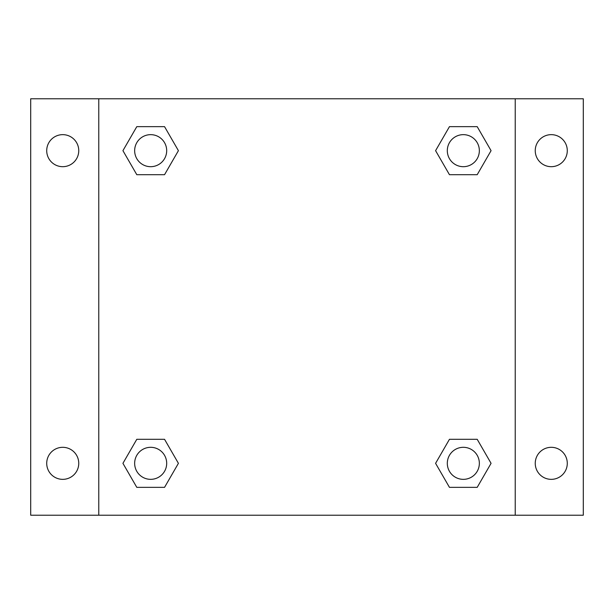 <?xml version="1.0" encoding="UTF-8"?>
<svg xmlns="http://www.w3.org/2000/svg" width="614" height="614" viewBox="0 0 614 614"><rect width="100%" height="100%" fill="white"/><g stroke="black" fill="none" stroke-linecap="round" stroke-linejoin="round"><path stroke-width="0.92" d="M30.7 98.777L583.3 98.777L583.3 515.223L30.7 515.223L30.7 98.777M551.265 134.65A16.018 16.018 0 0 1 567.282 150.668A16.018 16.018 0 0 1 551.265 166.686A16.018 16.018 0 0 1 535.247 150.668A16.018 16.018 0 0 1 551.265 134.65M551.265 447.314A16.018 16.018 0 0 1 567.282 463.332A16.018 16.018 0 0 1 551.265 479.35A16.018 16.018 0 0 1 535.247 463.332A16.018 16.018 0 0 1 551.265 447.314M62.735 447.314A16.018 16.018 0 0 1 78.753 463.332A16.018 16.018 0 0 1 62.735 479.35A16.018 16.018 0 0 1 46.718 463.332A16.018 16.018 0 0 1 62.735 447.314M62.735 134.65A16.018 16.018 0 0 1 78.753 150.668A16.018 16.018 0 0 1 62.735 166.686A16.018 16.018 0 0 1 46.718 150.668A16.018 16.018 0 0 1 62.735 134.65M136.799 439.302L164.544 439.302L178.413 463.332L164.544 487.355L136.799 487.355L122.93 463.332L136.799 439.302L164.544 439.302L136.799 439.302M449.456 126.645L477.201 126.645L491.07 150.668L477.201 174.698L449.456 174.698L435.587 150.668L449.456 126.645L477.201 126.645L449.456 126.645M98.777 515.223L98.777 98.777M515.223 98.777L515.223 515.223M136.799 126.645L164.544 126.645L178.413 150.668L164.544 174.698L136.799 174.698L122.93 150.668L136.799 126.645L164.544 126.645L136.799 126.645M449.456 439.302L477.201 439.302L491.07 463.332L477.201 487.355L449.456 487.355L435.587 463.332L449.456 439.302L477.201 439.302L449.456 439.302M477.201 487.355L449.456 487.355L477.201 487.355M479.35 463.332A16.018 16.018 0 0 0 455.319 449.456A16.018 16.018 0 0 0 455.319 477.201A16.018 16.018 0 0 0 479.35 463.332M164.544 487.355L136.799 487.355L164.544 487.355M166.686 463.332A16.018 16.018 0 0 0 142.663 449.456A16.018 16.018 0 0 0 142.663 477.201A16.018 16.018 0 0 0 166.686 463.332M477.201 174.698L449.456 174.698L477.201 174.698M479.35 150.668A16.018 16.018 0 0 0 455.319 136.799A16.018 16.018 0 0 0 455.319 164.544A16.018 16.018 0 0 0 479.35 150.668M164.544 174.698L136.799 174.698L164.544 174.698M166.686 150.668A16.018 16.018 0 0 0 142.663 136.799A16.018 16.018 0 0 0 142.663 164.544A16.018 16.018 0 0 0 166.686 150.668"/></g></svg>
